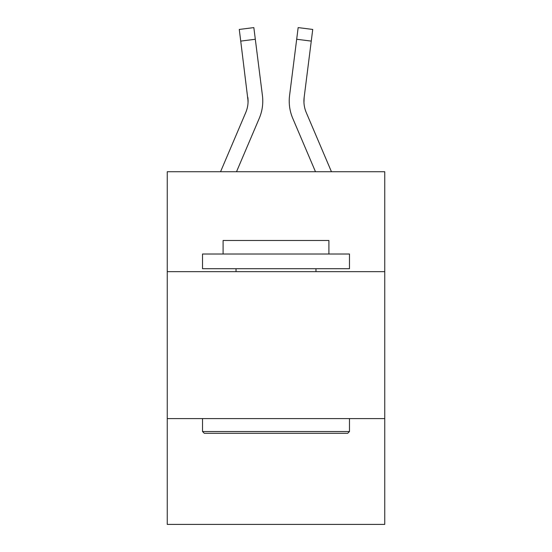 <?xml version="1.0" encoding="UTF-8"?>
<svg xmlns="http://www.w3.org/2000/svg" width="552" height="552" viewBox="0 0 552 552"><rect width="100%" height="100%" fill="white"/><g stroke="black" fill="none" stroke-linecap="round" stroke-linejoin="round"><path stroke-width="0.83" d="M384.744 271.653L384.744 171.727L167.256 171.727L167.256 271.653L384.744 271.653L384.744 524.4L167.256 524.4L167.256 271.653M384.744 418.595L167.256 418.595M259.254 118.342L236.518 171.727L259.254 118.342A44.084 44.084 0 0 0 262.428 95.544L255.314 39.261L240.734 41.103L239.264 29.442L253.844 27.6L255.314 39.261M262.773 101.05L262.773 101.416M262.207 93.785L262.428 95.544L262.207 93.785M292.746 118.342L315.482 171.727L292.746 118.342A44.084 44.084 0 0 1 289.572 95.544L298.156 27.6L312.736 29.442L311.266 41.103L296.686 39.261M303.952 102.506L304.152 97.387L303.952 102.506L304.152 97.387L303.952 102.506L304.152 97.387L303.952 102.506L304.152 97.387L303.952 102.506L304.152 97.387L303.952 102.506L304.152 97.387L303.952 102.506L304.152 97.387L303.952 102.506L304.152 97.387L303.952 102.506L304.152 97.387L303.952 102.506L304.152 97.387L303.952 102.506L304.152 97.387L303.952 102.506L304.152 97.387L303.952 102.506L304.152 97.387L303.952 102.506L304.152 97.387L303.952 102.506L304.152 97.387L303.952 102.506L304.152 97.387L311.266 41.103M204.288 433.292L202.529 431.526L349.471 431.526L347.712 433.292L204.288 433.292M349.471 254.017L349.471 268.714L202.529 268.714L202.529 254.017L349.471 254.017M223.098 254.017L223.098 240.499L328.902 240.499L328.902 254.017M349.471 418.595L349.471 431.526M202.529 418.595L202.529 431.526M315.972 268.714L315.972 271.653M236.028 268.714L236.028 271.653M331.448 171.727L306.27 112.587A29.387 29.387 0 0 1 303.917 101.126L303.917 101.126A29.387 29.387 0 0 0 306.27 112.587A29.387 29.387 0 0 1 303.917 101.126A29.387 29.387 0 0 0 306.27 112.587A29.387 29.387 0 0 1 303.917 101.126A29.387 29.387 0 0 0 306.27 112.587A29.387 29.387 0 0 1 303.917 101.126A29.387 29.387 0 0 0 306.27 112.587A29.387 29.387 0 0 1 303.917 101.126A29.387 29.387 0 0 0 306.27 112.587A29.387 29.387 0 0 1 303.917 101.126A29.387 29.387 0 0 0 306.27 112.587A29.387 29.387 0 0 1 303.917 101.126A29.387 29.387 0 0 0 306.27 112.587A29.387 29.387 0 0 1 303.917 101.126A29.387 29.387 0 0 0 306.27 112.587A29.387 29.387 0 0 1 303.917 101.126A29.387 29.387 0 0 0 306.27 112.587A29.387 29.387 0 0 1 303.917 101.126A29.387 29.387 0 0 0 306.27 112.587A29.387 29.387 0 0 1 303.917 101.126A29.387 29.387 0 0 0 306.27 112.587A29.387 29.387 0 0 1 303.917 101.126A29.387 29.387 0 0 0 306.27 112.587A29.387 29.387 0 0 1 303.917 101.126A29.387 29.387 0 0 0 306.27 112.587A29.387 29.387 0 0 1 303.917 101.126A29.387 29.387 0 0 0 306.27 112.587A29.387 29.387 0 0 1 303.917 101.126A29.387 29.387 0 0 0 306.27 112.587A29.387 29.387 0 0 1 304.152 97.387M220.552 171.727L245.73 112.587A29.387 29.387 0 0 0 248.083 101.133L240.734 41.103M245.73 112.587A29.387 29.387 0 0 0 248.083 101.133A29.387 29.387 0 0 1 245.73 112.587A29.387 29.387 0 0 0 248.083 101.133A29.387 29.387 0 0 1 245.73 112.587A29.387 29.387 0 0 0 248.083 101.133A29.387 29.387 0 0 1 245.73 112.587A29.387 29.387 0 0 0 248.083 101.133A29.387 29.387 0 0 1 245.73 112.587A29.387 29.387 0 0 0 248.083 101.133A29.387 29.387 0 0 1 245.73 112.587A29.387 29.387 0 0 0 248.083 101.133A29.387 29.387 0 0 1 245.73 112.587A29.387 29.387 0 0 0 247.848 97.387L248.048 102.506M289.276 103.224L289.227 101.05M239.264 29.442L253.844 27.6M298.156 27.6L312.736 29.442"/></g></svg>
